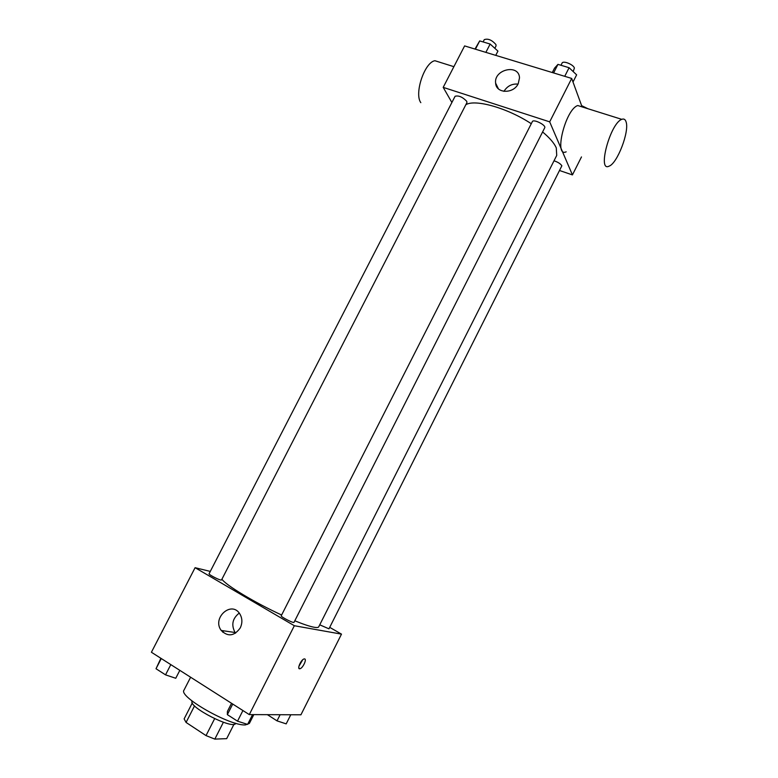 <?xml version="1.0" encoding="UTF-8"?>
<svg xmlns="http://www.w3.org/2000/svg" width="778" height="778" viewBox="0 0 778 778"><rect width="100%" height="100%" fill="white"/><g stroke="black" fill="none" stroke-linecap="round" stroke-linejoin="round"><path stroke-width="1.17" d="M214.621 718.707L206.024 735.599L186.068 722.441L184.133 718.891L192.302 702.923M233.974 724.269L226.67 738.653L214.825 739.1L206.024 735.599M223.374 722.285L214.825 739.1M235.734 723.258L235.715 723.297C233.76 730.279 187.644 706.784 192.137 701.095L192.156 701.056M194.549 705.85L186.068 722.441M190.62 677.23L184.016 690.105C178.055 696.524 230.123 726.195 245.41 724.921L249.378 723.414L253.823 714.622M329.716 627.35L341.493 634.138L300.93 714.797L249.291 714.603L151.409 652.256L195.093 567.697L210.284 571.412M223.607 630.812L222.858 632.29M294.794 620.786C303.381 624.296 309.8 626.446 314.069 627.243C316.782 627.729 318.328 627.593 318.717 626.844L556.727 155.425L556.28 147.849C554.169 143.113 549.608 137.813 542.606 131.959M221.934 579.172C225.416 584.93 254.717 602.649 281.626 615.009M341.493 634.138L294.337 625.726L195.093 567.697M220.66 579.989L221.516 579.989L466.936 102.57L466.761 101.315C462.492 96.958 458.602 95.286 455.091 96.278L209.078 573.756C208.368 574.359 217.723 579.396 220.66 579.989M319.729 624.822L328.968 628.828L561.862 165.802C560.539 163.759 557.933 162.087 554.024 160.793M294.006 622.351C293.802 623.557 280.372 616.672 281.228 615.797L532.337 121.631C533.426 118.713 546.409 125.209 544.697 127.816L294.006 622.351M294.337 625.726L249.291 714.603M240.266 627.895C234.275 636.18 227.935 637.036 221.234 630.462C211.704 618.033 231.523 600.266 239.789 613.861C242.396 618.247 242.561 622.925 240.266 627.895M304.529 658.908C307.145 658.947 302.856 668.195 299.977 668.72C296.603 669.829 300.921 659.569 304.091 658.947L304.529 658.908M302.7 659.802L298.878 666.367M235.559 633.156L235.053 632.504C231.066 624.89 232.457 618.422 239.235 613.083M465.818 104.738C475.057 98.874 507.353 107.938 531.277 123.712M559.917 170.635L572.433 174.914L549.686 121.854L443.197 87.369L451.892 102.502M581.477 156.932L572.433 174.914M582.08 106.897L571.694 78.432L464.612 45.912L443.197 87.369M571.694 78.432L549.686 121.854M518.236 83.693C513.461 94.148 496.014 93.623 495.625 83.12C493.699 69.349 518.984 63.611 519.51 77.819L518.236 83.693M566.16 151.827C553.528 157.817 565.421 109.212 577.762 105.536L581.847 106.819M626.076 121.864C629.596 131.492 617.226 163.604 609.096 166.142C597.105 172.531 610.137 123.381 621.768 119.345C623.849 118.509 625.288 119.345 626.076 121.864M440.017 62.318L434.912 60.723C424.545 62.259 414.071 93.691 420.82 102.657M503.94 91.366C507.256 86.027 511.943 83.606 518.022 84.102M572.997 82.021L576.634 74.844L569.097 67.715L557.962 64.37L554.529 68.172L552.302 72.548M569.097 67.715L564.731 76.322M557.962 64.37L553.605 72.938M560.977 65.274L562.076 63.106C563.068 60.334 573.415 64.477 574.397 68.036L573.201 71.595M495.742 55.364L497.93 51.095L490.15 44.045L479.695 40.913L474.988 49.063M490.15 44.045L485.871 52.359M479.695 40.913L475.426 49.189M483.099 41.934L484.266 39.659C487.942 38.307 491.832 39.941 495.936 44.55L496.043 45.951L494.837 48.285M581.623 105.643L587.896 108.716M252.568 714.622L247.608 724.406L237.523 721.177L227.351 714.632L227.4 711.432L231.543 703.302M242.921 710.547L237.523 721.177M232.729 704.061L227.351 714.632M179.825 670.354L175.75 678.27L165.539 674.857L156.018 668.74L160.881 658.285M170.81 664.606L165.539 674.857M161.279 658.538L156.018 668.74M290.778 714.758L286.187 723.871L277.036 720.866L267.389 714.671M280.129 714.719L277.036 720.866M298.82 668.03L299.977 668.72M235.053 632.504L221.234 630.462M577.762 105.536L621.768 119.345M453.885 66.675L434.912 60.723M498.416 88.838L495.625 83.12"/></g></svg>
